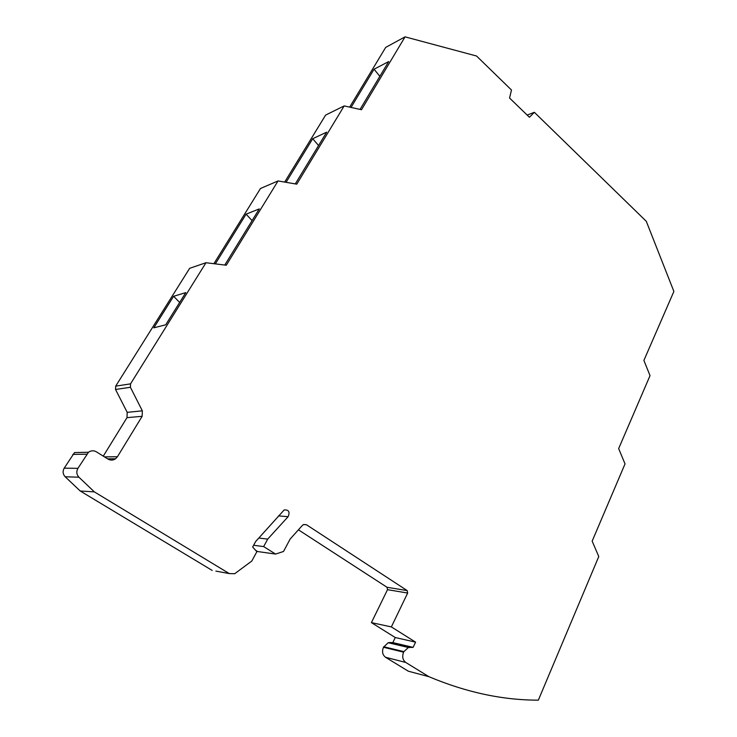 <?xml version="1.0" encoding="UTF-8"?>
<svg xmlns="http://www.w3.org/2000/svg" width="737" height="737" viewBox="0 0 737 737"><rect width="100%" height="100%" fill="white"/><g stroke="black" fill="none" stroke-linecap="round" stroke-linejoin="round"><path stroke-width="1.11" d="M409.947 647.298L389.698 642.535L388.178 642.728L408.409 647.501L413.125 647.362L415.585 642.148L391.356 626.911L407.672 593.036L407.165 590.577L306.463 524.753L303.515 524.569L302.382 525.417L290.157 539.014L283.524 551.469L275.574 554.077L263.662 546.587L267.697 539.097L288.121 516.692C290.12 511.911 288.803 509.663 284.169 509.949L255.638 541.538L252.662 547.011L256.863 551.709L251.814 561.023L234.707 573.718L229.29 573.579L94.354 491.883L78.942 477.217C76.528 474.564 76.187 471.606 77.929 468.345L88.477 452.269C91.056 450.482 93.691 450.335 96.372 451.818L108.017 459.096C110.568 460.514 113.074 460.413 115.552 458.783L117.441 456.728L142.14 416.313L142.352 410.841L130.403 387.275L130.541 383.857L115.681 386.151L115.543 389.477L127.206 412.342L126.994 417.649L103.281 456.129M185.779 292.617L173.591 296.292L153.821 327.827L165.705 324.814L185.779 292.617M115.681 386.151L189.649 268.323L205.973 262.731L130.541 383.857M205.973 262.731L226.287 265.228L278.052 180.943L296.781 184.158L344.179 105.916L325.607 115.101L284.666 182.076M213.896 263.708L260.483 188.497L278.052 180.943M224.776 265.044L259.286 208.903L246.103 214.154L215.333 263.883M379.85 76.326L374.055 69.223L388.675 61.567L360.052 109.408M286.076 182.325L312.691 138.731L326.675 132.163L295.297 183.909M374.055 69.223L351.033 107.427M349.66 107.123L385.7 47.389L405.055 36.85L361.498 109.73L344.179 105.916M405.055 36.85L476.544 56.012L511.478 90.015L509.562 98.03L529.424 117.266L534.362 112.3L527.158 115.073M534.362 112.3L646.294 221.312L673.885 291.447L643.889 360.43L650.034 375.63L618.656 448.593L625.031 463.895L592.161 541.142L598.776 556.536L538.342 700.15C502.634 700.187 466.143 692.356 428.87 676.667L408.316 671.195L385.534 657.275C382.503 654.889 381.803 651.554 383.452 647.261L388.178 642.728M428.87 676.667L405.746 662.452C402.66 660.011 401.951 656.584 403.609 652.171L403.867 651.628L383.701 646.736M408.409 647.501L403.867 651.628M413.125 647.362L392.83 642.609L395.262 637.533L371.402 622.627L387.524 589.674L387.026 587.278L298.421 529.82M389.698 642.535L392.83 642.609M415.585 642.148L395.262 637.533M391.356 626.911L371.402 622.627M275.574 554.077L257.618 551.543L255.573 550.272M263.662 546.587L253.611 545.26M267.697 539.097L258.761 538.038M229.29 573.579L215.895 571.111M94.354 491.883L80.222 490.999L65.178 476.765C62.829 474.195 62.498 471.321 64.193 468.161L74.511 452.564L88.477 452.269M212.192 570.438L80.222 490.999M246.103 214.154L252.082 220.63M173.591 296.292L179.662 302.419M318.577 145.53L312.691 138.731M130.403 387.275L115.543 389.477M405.746 662.452L385.534 657.275M403.609 652.171L383.452 647.261M407.672 593.036L387.524 589.674M407.165 590.577L387.026 587.278M306.463 524.753L303.662 524.495M142.352 410.841L127.206 412.342M142.14 416.313L126.994 417.649M288.121 516.692L278.494 515.9M78.942 477.217L65.178 476.765M77.929 468.345L64.193 468.161M86.745 454.185L72.816 454.425M117.441 456.728L104.461 456.876M115.552 458.783L107.611 458.838"/></g></svg>

